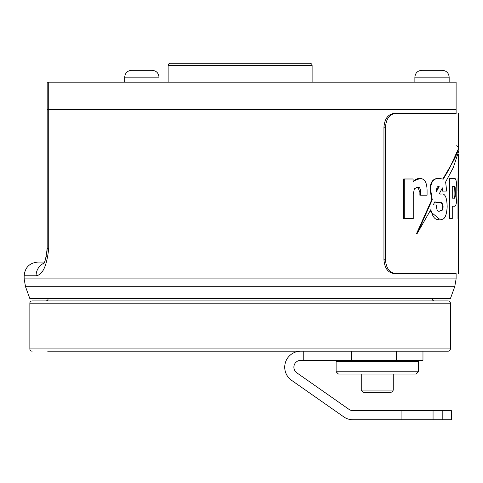 <?xml version="1.0" encoding="UTF-8"?>
<svg xmlns="http://www.w3.org/2000/svg" width="483" height="483" viewBox="0 0 483 483"><rect width="100%" height="100%" fill="white"/><g stroke="black" fill="none" stroke-linecap="round" stroke-linejoin="round"><path stroke-width="0.72" d="M312.121 82.201L312.121 65.519L168.138 65.519L168.138 82.201M309.838 63.231L170.421 63.231L309.838 63.231A2.288 2.288 0 0 1 312.121 65.519M170.421 63.231A2.288 2.288 0 0 0 168.138 65.519M338.402 351.201L249.27 351.201M47.69 351.201L448.109 351.201A2.288 2.288 0 0 0 450.391 348.919L450.391 303.209A2.288 2.288 0 0 0 448.109 300.921L434.398 300.921A2.288 2.288 0 0 1 432.11 298.639M32.15 351.201A2.288 2.288 0 0 1 29.861 348.919L29.861 303.209A2.288 2.288 0 0 1 32.15 300.921L448.109 300.921M32.15 300.921L45.861 300.921A2.288 2.288 0 0 0 48.149 298.639M367.255 351.201L348.056 351.201M448.109 351.201L422.969 351.201L422.969 360.348L396.573 360.348L396.573 351.201L422.969 351.201M113.004 351.201L66.889 351.201M230.989 351.201L132.203 351.201M25.527 286.727L29.861 298.639L450.391 298.639L454.726 286.727L25.527 286.727L24.15 278.908L456.109 278.908L456.109 273.499L393.887 273.499C387.94 272.696 384.625 268.125 383.949 259.782L385.47 259.782C386.134 268.107 389.449 272.678 395.414 273.499L456.109 273.499M48.723 109.629L456.109 109.629L47.165 109.629L48.723 109.629L48.723 248.359L47.165 248.359L47.165 82.201L48.723 82.201L48.723 109.629M43.802 263.235A13.711 12.956 -90 0 0 36.074 275.781C42.685 274.936 46.905 265.795 48.723 248.359M45.982 264.273L44.146 268.397M42.232 271.488L40.101 273.891M36.074 275.781L24.15 275.781C24.965 267.455 29.535 262.885 37.861 262.07L44.418 262.07M393.887 113.511L395.414 113.511C389.461 114.314 386.146 118.884 385.47 127.228L383.949 127.228C384.613 118.903 387.927 114.332 393.887 113.511L456.109 113.511L456.109 82.201L48.723 82.201M158.992 82.201L158.992 77.171L124.711 77.171C125.115 73.011 127.403 70.723 131.569 70.319L133.139 70.319M421.737 70.319L442.307 70.319C446.473 70.723 448.755 73.011 449.16 77.171L414.879 77.171C415.283 73.011 417.572 70.723 421.737 70.319C417.572 70.723 415.283 73.011 414.879 77.171L414.879 82.201L414.879 77.171M440.538 70.319L441.607 70.319M434.772 70.319L437.006 70.319M426.175 70.319L429.272 70.319M422.438 70.319L423.362 70.319M124.711 82.201L124.711 77.171C125.115 73.011 127.403 70.723 131.569 70.319L152.139 70.319C156.305 70.723 158.587 73.011 158.992 77.171C158.587 73.011 156.305 70.723 152.139 70.319M149.374 70.319L150.086 70.319M138.856 70.319L135.355 70.319M416.111 374.059L338.402 374.059L336.12 371.771L418.399 371.771L416.111 374.059M418.399 371.771L418.399 361.489L336.12 361.489L336.12 371.771M390.97 392.341L363.548 392.341L361.26 390.059L393.259 390.059L392.601 391.659L390.97 392.341M351.539 351.201L351.539 360.348L396.573 360.348M351.539 360.348L300.728 360.348A6.859 6.859 0 0 0 296.797 372.816L349.022 409.385A6.859 6.859 0 0 0 352.952 410.628L451.345 410.628L451.345 419.769L442.205 419.769L442.205 410.628M300.728 351.201A15.999 15.999 0 0 0 291.551 380.308L343.775 416.877A15.999 15.999 0 0 0 352.952 419.769L401.065 419.769L401.065 410.628M433.058 410.628L433.058 419.769L442.205 419.769M433.058 419.769L401.065 419.769M383.949 127.228L383.949 259.782M395.414 113.511L456.109 113.511M458.391 113.511L458.391 147.768L456.779 145.468M458.391 154.59L458.391 178.456M458.391 190.978L458.391 199.648M458.391 218.962L458.391 273.499M385.47 127.228L385.47 259.782M395.414 273.499L393.887 273.499M413.255 218.648L404.277 218.648L404.277 178.988L413.116 178.988L413.031 181.988C415.157 179.374 417.487 178.227 420.029 178.553C424.786 178.529 427.135 182.785 427.075 191.322L427.075 195.223L420.439 195.223L420.439 192.409C420.657 188.859 419.769 187.12 417.765 187.199L414.39 188.672L413.255 194.335L413.255 218.648M404.277 178.988L403.667 178.988L403.667 218.648L404.277 218.648M417.928 187.247L419.884 192.409L419.884 195.223L420.439 195.223M413.056 181.143L420.029 178.553M436.433 190.652L436.439 191.624L439.144 186.565C437.58 186.003 436.674 187.368 436.433 190.652L438.618 186.601M439.542 211.023L442.277 209.966L442.633 206.881C442.18 203.162 440.967 201.761 438.987 202.667L435.026 202.136M442.79 179.108L448.942 168.639C455.071 158.569 458.222 151.608 458.391 147.768M431.742 199.781L432.261 199.781L430.697 190.073C430.389 179.006 436.71 177.973 439.85 178.565L443.285 179.108L449.425 168.639L458.85 147.768L458.85 150.841L453.229 167.752L445.622 181.988L446.684 191.075L442.567 191.123L442.398 187.863L439.198 193.918L441.07 194.112C444.946 193.013 446.974 197.269 447.161 206.881C446.564 216.656 444.131 220.695 439.85 219.01C435.726 220.809 432.726 217.682 430.848 209.628L417.058 233.712L416.491 233.712L431.742 199.781L430.172 190.073C429.864 179 436.197 177.979 439.349 178.565M439.349 219.01L430.588 211.723M442.567 191.123L442.072 191.123L442.011 188.581M440.043 211.023L442.772 209.966L443.128 206.881C442.676 203.162 441.462 201.761 439.488 202.667L434.809 201.876L433.239 204.949L436.421 204.949L436.427 205.788C436.638 210.238 437.779 211.983 439.85 211.023L439.723 211.023M458.85 147.768L458.391 146.059M458.083 148.311L458.258 149.132M417.058 233.712L432.261 199.781M454.286 206.193L452.269 206.193L452.269 218.648L449.764 218.648L449.764 178.426L454.286 178.426C456.115 177.877 456.954 182.586 456.803 192.542C456.942 202.359 456.103 206.911 454.286 206.193M449.764 178.426L449.287 178.426L449.287 218.648L449.764 218.648M452.269 198.175L454.28 198.175C455.083 198.483 455.439 196.605 455.348 192.542L455.161 187.398L454.286 186.444L452.269 186.444L452.269 198.175M453.815 198.175C454.618 198.483 454.974 196.605 454.883 192.542L454.696 187.398L453.766 186.444M458.439 218.962L457.981 218.962L457.981 199.648L458.796 199.648L458.85 212.84L458.439 218.962L458.439 199.648M458.693 204.466L458.693 209.115M458.796 209.115L458.693 204.798M458.391 175.903L458.427 178.456M458.627 184.802L458.85 190.006L458.802 191.123L458.379 190.978M458.844 184.802L458.802 178.456M458.627 190.978L458.735 178.456L458.627 190.978M458.452 178.589L457.993 178.589L457.993 190.978L458.452 190.978M458.228 178.589L458.735 178.456M29.861 348.919L450.391 348.919M29.861 303.209L450.391 303.209M354.516 361.489L354.975 361.03L399.544 361.03L399.544 360.348M303.246 360.348L303.246 351.201M419.884 192.409L420.439 192.409M438.987 202.667L439.488 202.667M442.277 209.966L442.772 209.966M442.633 206.881L443.128 206.881M448.942 168.639L449.425 168.639M442.072 190.26L442.567 190.26M430.172 190.073L430.697 190.073M454.883 192.542L455.348 192.542M454.696 187.398L455.161 187.398M24.15 278.908L24.15 275.781M47.165 248.504L46.96 252.331M46.356 256.159L45.336 259.824M47.165 248.359C46.048 258.188 44.738 263.428 43.235 264.068M456.109 278.908L454.726 286.727M449.16 82.201L449.16 77.171C448.755 73.011 446.473 70.723 442.307 70.319M354.975 361.03L354.975 360.348M399.544 361.03L399.996 361.489M393.259 390.059L393.259 374.059M361.26 390.059L361.26 374.059M458.85 190.006L458.85 179.579"/></g></svg>
